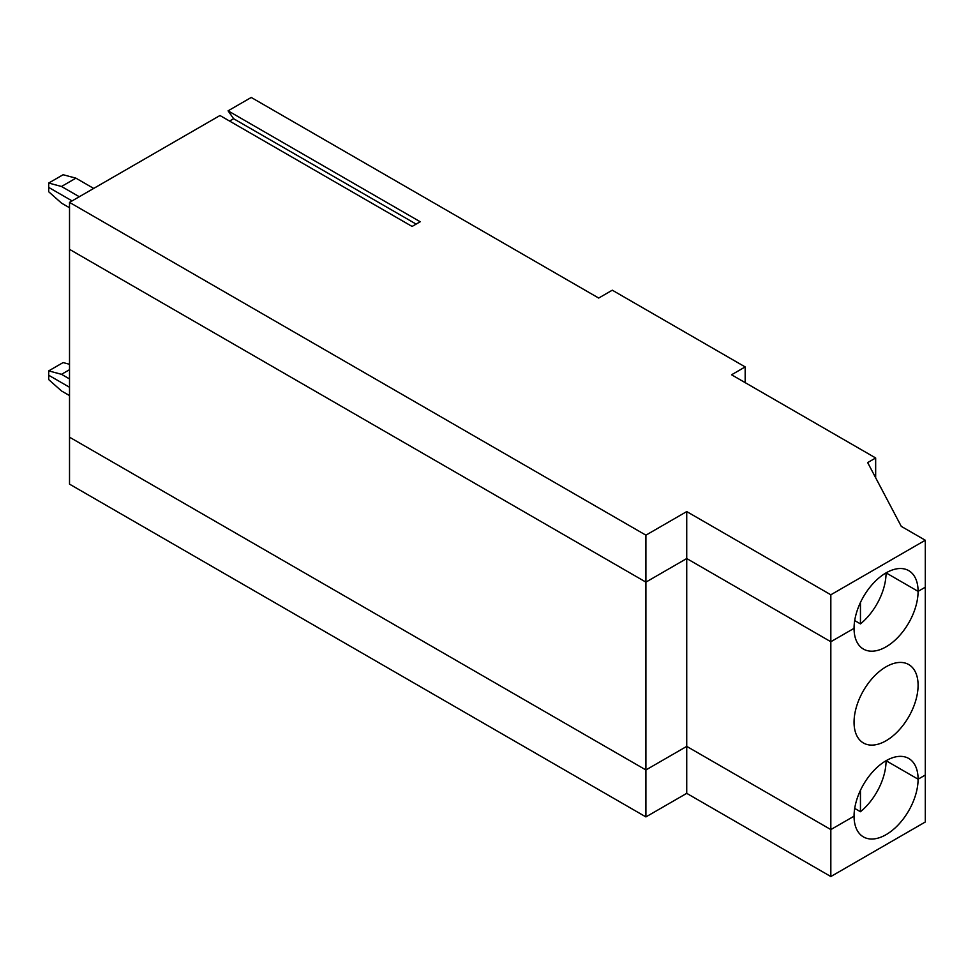 <?xml version="1.0" encoding="UTF-8"?>
<svg xmlns="http://www.w3.org/2000/svg" width="974" height="974" viewBox="0 0 974 974"><rect width="100%" height="100%" fill="white"/><g stroke="black" fill="none" stroke-linecap="round" stroke-linejoin="round"><path stroke-width="1.46" d="M645.908 816.918L645.908 769.959L686.731 746.388L830.834 829.58L830.834 641.744L686.731 558.54L645.908 582.123L69.519 249.344L69.519 202.385L645.908 535.164L645.908 582.123L69.519 249.344L69.519 437.18L645.908 769.959L686.731 746.388L686.731 511.581L830.834 594.785L830.834 641.744L854.052 628.34A45.291 26.152 120 0 0 863.427 649.074A45.291 26.152 120 0 0 898.332 636.935A45.291 26.152 120 0 0 918.092 591.364A45.291 26.152 120 0 0 908.718 570.63A45.291 26.152 120 0 0 873.824 582.769A45.291 26.152 120 0 0 854.052 628.34L830.834 641.744L686.731 558.54L645.908 582.123L645.908 769.959L69.519 437.18L69.519 484.139L645.908 816.918L686.731 793.347L686.731 746.388L830.834 829.58L830.834 876.539L925.3 821.995L925.3 587.2L918.092 591.364L886.072 572.87A45.291 26.152 120 0 1 860.456 623.896L854.697 620.572M686.731 793.347L830.834 876.539M886.072 760.706L918.092 779.2A45.291 26.152 -60 0 1 898.332 824.771A45.291 26.152 -60 0 1 863.427 836.909A45.291 26.152 -60 0 1 854.052 816.175A45.291 26.152 -60 0 1 873.824 770.604A45.291 26.152 -60 0 1 908.718 758.466A45.291 26.152 -60 0 1 918.092 779.2L925.3 775.036L918.092 779.2L886.072 760.706A45.291 26.152 -60 0 1 860.456 811.732L860.456 790.291M830.834 829.58L854.052 816.175L830.834 829.58M854.697 808.408L860.456 811.732M69.519 378.935L61.508 374.32L48.7 370.887L48.7 375.246L69.519 387.262L48.7 375.246L48.7 379.604L61.508 390.964L69.519 395.578M48.7 183.051L63.115 174.736L75.923 178.157L61.508 186.484L48.7 183.051L48.7 191.756L61.508 203.116L69.519 207.742M48.7 187.41L72.076 200.9L48.7 187.41M860.456 623.896L860.456 602.456M886.072 666.788A45.291 26.152 120 0 0 856.487 706.698A45.291 26.152 120 0 0 863.427 742.992A45.291 26.152 120 0 0 908.718 716.84A45.291 26.152 120 0 0 908.718 664.548A45.291 26.152 120 0 0 886.072 666.788M48.7 370.887L63.115 362.572L69.519 364.288M69.519 369.694L61.508 374.32M229.572 121.068L233.626 118.718L228.074 110.829L420.208 221.755L412.087 226.443L219.966 115.516L69.519 202.385M745.171 382.636L745.171 366.918L612.281 290.191L598.681 298.056L251.243 97.461L228.074 110.829M830.834 594.785L925.3 540.241L925.3 587.2L918.092 591.364L886.072 572.87M416.154 224.105L233.626 118.718M79.284 196.736L61.508 186.484M75.923 178.157L93.687 188.42M645.908 535.164L686.731 511.581M925.3 540.241L901.279 526.374L867.664 462.589L875.663 457.975L731.571 374.783L745.171 366.918M875.663 457.975L875.663 477.784"/></g></svg>
